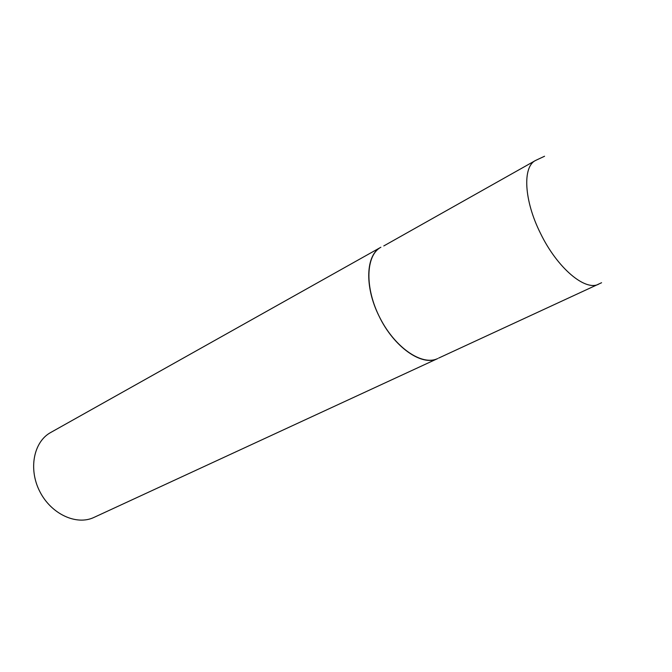 <?xml version="1.0" encoding="UTF-8"?>
<svg xmlns="http://www.w3.org/2000/svg" width="672" height="672" viewBox="0 0 672 672"><rect width="100%" height="100%" fill="white"/><g stroke="black" fill="none" stroke-linecap="round" stroke-linejoin="round"><path stroke-width="1.01" d="M379.008 316.016C393.733 347.054 422.108 366.786 437.716 358.554C422.218 366.181 395.136 347.878 379.949 317.89C364.56 287.994 365.61 255.326 380.881 247.246C365.812 254.797 364.316 286.65 379.008 316.016M438.64 358.092L601.574 282.736M544.564 156.24L535.534 160.474L383.788 245.935M437.716 358.554L94.013 517.398C76.591 525.764 51.248 514.198 39.824 491.568C28.19 469.048 33.676 441.731 50.669 432.516L380.881 247.246M535.534 160.474C522.354 166.824 523.992 200.525 540.464 233.293C557.13 267.868 585.262 291.53 598.685 284.155"/></g></svg>
